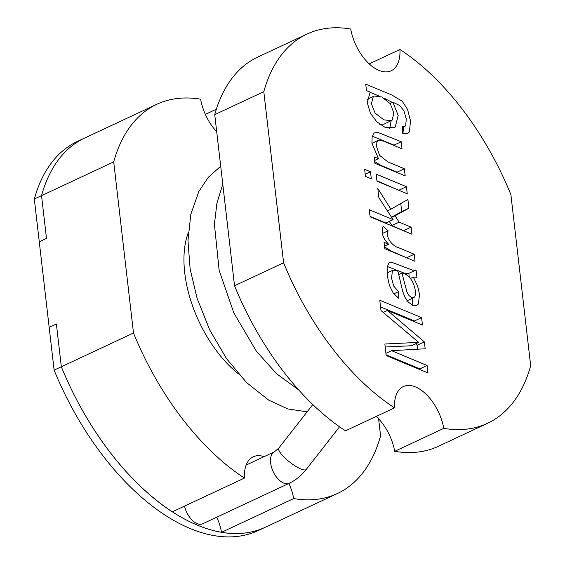 <?xml version="1.0" encoding="UTF-8"?>
<svg xmlns="http://www.w3.org/2000/svg" width="565" height="565" viewBox="0 0 565 565"><rect width="100%" height="100%" fill="white"/><g stroke="black" fill="none" stroke-linecap="round" stroke-linejoin="round"><path stroke-width="0.85" d="M379.68 124.251L384.023 124.138L392.11 120.183L393.904 113.049L390.231 103.67L381.778 96.968L374.277 96.015L373.274 96.686L371.396 103.783L375.118 113.071L383.79 119.829L391.241 120.762M394.554 407.874A212.504 117.195 -115.1 0 1 283.602 262.803L234.531 285.756A212.504 117.195 -115.1 0 0 345.483 430.827L394.554 407.874A38.201 21.067 -115.1 0 1 403.332 386.587A38.201 21.067 -115.1 0 1 415.558 386.969A38.201 21.067 -115.1 0 1 443.772 428.369L394.695 451.315A38.201 21.067 64.9 0 0 376.219 416.447M370.004 92.279L378.592 95.859M384.158 98.176L392.336 102.406M403.523 127.125L402.958 133.389M391.135 120.804L389.737 128.509M365.732 84.121L391.898 95.019L402.167 101.199L407.542 109.412L410.494 120.762L409.448 131.836L407.577 133.728L402.626 133.248L402.492 126.631L404.702 126.574L405.663 125.642L406.27 119.003L403.961 110.747L399.54 105.457L392.859 102.159L398.184 115.486L395.232 127.019L393.939 127.782L384.998 127.302L376.763 121.779L370.365 113.141L367.236 102.562L370.181 92.13L366.48 90.591L365.732 84.121M378.465 158.673L371.94 143.235L372.13 136.681L374.136 132.973L377.688 132.323L401.228 141.758L402.047 148.842L383.635 141.179L379.066 140.078L376.897 141.963L376.558 146.554L379.553 155.311L387.83 161.88L404.349 168.758L405.176 175.877L374.892 163.271L374.15 156.879L378.465 158.673L374.574 160.495M372.257 136.172L394.01 145.134L401.228 141.758M394.01 145.134L394.052 145.516M374.701 161.604L380.612 165.255L397.131 172.127L404.349 168.758M397.131 172.127L397.181 172.551M376.919 180.8L399.25 190.462M376.142 174.091L406.426 186.704L407.245 193.788L376.961 181.181L376.142 174.091M399.208 190.08L406.426 186.704M364.63 169.302L370.499 171.746L371.318 178.83L365.449 176.386L364.63 169.302M365.202 174.218L370.499 171.746M389.292 221.416L391.905 225.527L403.933 230.901M400.769 203.555L401.701 211.607L391.489 217.172M370.089 216.444L385.867 223.02L393.085 219.644L378.875 197.701L377.808 188.498L390.923 209.212L407.902 199.452L408.919 208.231L395.076 215.774L399.123 222.151L411.108 227.144L411.927 234.235L370.132 216.826L369.312 209.742L393.085 219.644M391.905 225.527L399.123 222.151M403.89 230.52L411.108 227.144M391.63 217.391L395.076 215.774M401.701 211.607L408.919 208.231M387.399 210.858L390.923 209.212M384.567 246.905L391.171 250.994L407.068 257.979M388.155 230.788C385.146 237.731 392.908 246.397 398.389 247.618L414.237 254.222L415.056 261.305L384.779 248.699L384.045 242.343L388.628 244.257C382.759 238.338 380.916 232.342 383.105 226.261L388.155 230.788L382.392 233.479M407.019 257.598L414.237 254.222M413.319 277.154L417.634 286.102L419.548 294.414L418.34 304.104L416.737 305.46L412.542 305.241L408.318 302.127L404.943 297.204L402.683 291.349L397.937 271.193L393.07 270.169L392.385 270.748L391.573 278.185L393.713 286.144L398.636 291.604L398.77 298.299L393.212 293.016L389.426 285.459L387.244 275.494L387.145 267.139L388.882 263.17L389.575 262.732L392.11 262.421L412.648 270.204L416.059 269.971L416.899 277.253L413.319 277.154L410.473 278.488M412.394 298.313L412.182 305.086M393.854 293.842L398.636 291.604M386.093 354.792L419.894 368.867L419.979 369.595M415.515 343.859L417.161 345.257L417.62 349.205M380.556 306.915L414.357 320.991L414.442 321.725M385.196 346.995L411.475 345.752L418.693 342.376L380.972 310.538L379.779 300.213L421.575 317.615L422.436 325.052L387.428 310.475L424.379 341.882L425.177 348.774L391.573 350.696L427.112 365.491L427.973 372.928L386.178 355.526L384.85 344.007L418.693 342.376M414.724 296.837C416.066 293.694 415.565 289.132 413.22 283.164C410.402 277.302 406.638 273.919 401.934 273.001L406.97 292.07L408.989 295.552L411.525 297.557L413.771 297.67L414.724 296.837M398.883 274.428L401.934 273.001M387.279 266.475L405.43 273.58L408.841 273.347L416.059 269.971M408.841 273.347L409.279 277.111M419.894 368.867L427.112 365.491M369.192 63.88L399.935 49.501A38.201 21.067 -115.1 0 1 391.157 70.78A38.201 21.067 -115.1 0 1 350.717 29.006A212.504 117.195 -115.1 0 0 306.964 34.062A212.504 117.195 -115.1 0 0 263.806 91.685L214.728 114.639A212.504 117.195 -115.1 0 1 257.894 57.016L306.964 34.062M283.602 262.803L263.806 91.685M399.935 49.501A212.504 117.195 -115.1 0 1 510.88 194.572L530.683 365.689A212.504 117.195 -115.1 0 1 487.524 423.312A212.504 117.195 -115.1 0 1 443.772 428.369M487.524 423.312L438.447 446.265A212.504 117.195 -115.1 0 1 394.695 451.315M234.531 285.756L214.728 114.639M390.083 103.459L392.859 102.159M384.49 246.192L388.628 244.257M414.357 320.991L421.575 317.615M383.225 312.438L387.428 310.475M417.161 345.257L424.379 341.882M385.923 353.337L391.573 350.696M238.416 373.903A96.46 53.195 -115.1 0 1 188.272 232.752M264.095 456.661A38.201 21.067 64.9 0 0 253.226 456.795A38.201 21.067 64.9 0 0 244.447 478.082L172.283 511.834A212.504 117.195 64.9 0 1 61.331 366.763L56.38 323.985L49.169 327.361L56.38 323.985L61.331 366.763A212.504 117.195 64.9 0 0 265.253 527.272A212.504 117.195 64.9 0 1 221.501 532.329A38.201 21.067 64.9 0 0 216.769 517.18M244.447 478.082A212.504 117.195 -115.1 0 1 133.495 333.011L54.12 370.139L39.268 241.799L46.485 238.423L41.535 195.645L46.485 238.423L39.268 241.799L34.317 199.021A212.504 117.195 -115.1 0 1 77.476 141.398L84.694 138.022A212.504 117.195 64.9 0 0 41.535 195.645L113.699 161.894A212.504 117.195 -115.1 0 1 156.858 104.271A212.504 117.195 -115.1 0 1 200.61 99.214A38.201 21.067 64.9 0 0 216.706 131.716M221.501 532.329L293.666 498.577A38.201 21.067 64.9 0 0 288.934 483.428M378.607 418.82L380.577 435.898A212.504 117.195 -115.1 0 1 337.418 493.52A212.504 117.195 -115.1 0 1 293.666 498.577M133.495 333.011L113.699 161.894M339.544 426.808L306.237 469.43A17.381 4.386 -142 0 1 300.813 468.957A17.381 4.386 -142 0 1 285.057 458.074A17.381 4.386 -142 0 1 278.842 448.024L274.505 451.795A17.381 9.584 -115.1 0 0 270.621 462.862A17.381 9.584 -115.1 0 0 283.665 483.11A17.381 9.584 -115.1 0 0 289.231 483.287L202.63 523.79A17.381 9.584 -115.1 0 1 184.508 506.12M156.858 104.271L84.694 138.022A212.504 117.195 -115.1 0 0 41.535 195.645L34.317 199.021M54.12 370.139A212.504 117.195 64.9 0 0 258.036 530.648L337.418 493.52M214.898 116.086L215.611 122.273M393.07 270.169L387.004 273.001M413.771 297.67L406.553 301.046M404.702 126.574L402.513 127.598M378.359 140.29L371.947 143.291M367.059 99.391L374.277 96.015M220.703 166.258L208.28 177.283L198.816 191.507L190.815 214.403L187.968 240.648L190.137 269.039L197.065 298.214L209.664 329.847L226.48 358.577L246.481 382.505L268.622 400.069L287.698 408.912L307.127 411.836M298.666 389.907L276.546 373.726L256.319 351.105L233.854 312.975L219.128 270.268L214.41 224.241L216.918 203.174L222.787 184.254M274.505 451.795L246.156 465.052M289.231 483.287C295.707 480.229 301.371 475.61 306.237 469.43M312.805 404.568L278.842 448.024M205.349 114.363L216.353 109.215"/></g></svg>
